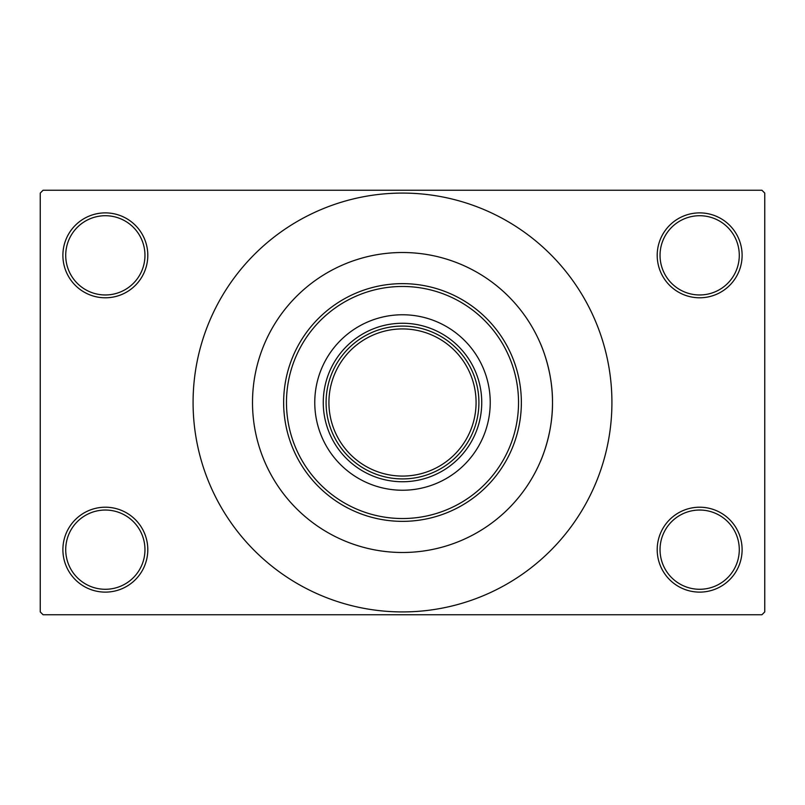 <?xml version="1.0" encoding="UTF-8"?>
<svg xmlns="http://www.w3.org/2000/svg" width="805" height="805" viewBox="0 0 805 805"><rect width="100%" height="100%" fill="white"/><g stroke="black" fill="none" stroke-linecap="round" stroke-linejoin="round"><path stroke-width="1.21" d="M657.202 549.664A42.454 42.454 0 0 1 699.656 507.21A42.454 42.454 0 0 1 742.109 549.664A42.454 42.454 0 0 1 699.656 592.118A42.454 42.454 0 0 1 657.202 549.664M739.282 549.664A39.616 39.616 0 0 0 699.656 510.038A39.616 39.616 0 0 0 660.04 549.664A39.616 39.616 0 0 0 699.656 589.28A39.616 39.616 0 0 0 739.282 549.664M62.891 549.664A42.454 42.454 0 0 1 105.344 507.21A42.454 42.454 0 0 1 147.798 549.664A42.454 42.454 0 0 1 105.344 592.118A42.454 42.454 0 0 1 62.891 549.664M144.96 549.664A39.616 39.616 0 0 0 105.344 510.038A39.616 39.616 0 0 0 65.718 549.664A39.616 39.616 0 0 0 105.344 589.28A39.616 39.616 0 0 0 144.96 549.664M62.891 255.336A42.454 42.454 0 0 1 105.344 212.882A42.454 42.454 0 0 1 147.798 255.336A42.454 42.454 0 0 1 105.344 297.79A42.454 42.454 0 0 1 62.891 255.336M144.96 255.336A39.616 39.616 0 0 0 105.344 215.72A39.616 39.616 0 0 0 65.718 255.336A39.616 39.616 0 0 0 105.344 294.962A39.616 39.616 0 0 0 144.96 255.336M657.202 255.336A42.454 42.454 0 0 1 699.656 212.882A42.454 42.454 0 0 1 742.109 255.336A42.454 42.454 0 0 1 699.656 297.79A42.454 42.454 0 0 1 657.202 255.336M739.282 255.336A39.616 39.616 0 0 0 699.656 215.72A39.616 39.616 0 0 0 660.04 255.336A39.616 39.616 0 0 0 699.656 294.962A39.616 39.616 0 0 0 739.282 255.336M540.447 461.386C538.193 466.246 552.914 437.165 552.492 402.5A149.992 149.992 0 0 0 402.5 252.508A149.992 149.992 0 0 0 252.508 402.5A149.992 149.992 0 0 0 402.5 552.492A149.992 149.992 0 0 0 552.492 402.5C552.914 367.865 538.193 338.734 540.447 343.614L540.266 343.182M193.079 402.5A209.421 209.421 0 0 0 402.5 611.921A209.421 209.421 0 0 0 611.921 402.5A209.421 209.421 0 0 0 402.5 193.079A209.421 209.421 0 0 0 193.079 402.5M761.922 614.758L43.078 614.758L40.25 611.921L40.25 193.079L43.078 190.242L761.922 190.242L764.75 193.079L764.75 611.921L761.922 614.758M437.507 334.578A76.415 76.415 0 0 0 367.493 334.578M402.5 481.742A79.242 79.242 0 0 1 323.258 402.5A79.242 79.242 0 0 1 402.5 323.258A79.242 79.242 0 0 1 481.742 402.5A79.242 79.242 0 0 1 402.5 481.742M367.493 470.422A76.415 76.415 0 0 0 437.507 470.422M326.085 402.5A76.415 76.415 0 0 1 402.5 326.085A76.415 76.415 0 0 1 478.915 402.5A76.415 76.415 0 0 1 402.5 478.915A76.415 76.415 0 0 1 326.085 402.5A76.415 76.415 0 0 1 402.5 326.085A76.415 76.415 0 0 1 478.915 402.5A76.415 76.415 0 0 0 470.422 367.493M490.235 402.5A87.735 87.735 0 0 0 402.5 314.765A87.735 87.735 0 0 0 314.765 402.5A87.735 87.735 0 0 0 402.5 490.235A87.735 87.735 0 0 0 490.235 402.5M286.469 402.5A116.031 116.031 0 0 0 402.5 518.531A116.031 116.031 0 0 0 518.531 402.5A116.031 116.031 0 0 0 402.5 286.469A116.031 116.031 0 0 0 286.469 402.5M521.358 402.5A118.858 118.858 0 0 1 402.5 521.358A118.858 118.858 0 0 1 283.642 402.5A118.858 118.858 0 0 1 402.5 283.642A118.858 118.858 0 0 1 521.358 402.5M252.508 402.5A149.992 149.992 0 0 0 402.5 552.492A149.992 149.992 0 0 0 552.492 402.5A149.992 149.992 0 0 0 402.5 252.508A149.992 149.992 0 0 0 252.508 402.5M328.923 402.5A73.577 73.577 0 0 0 402.5 476.077A73.577 73.577 0 0 0 476.077 402.5A73.577 73.577 0 0 0 402.5 328.923A73.577 73.577 0 0 0 328.923 402.5"/></g></svg>
